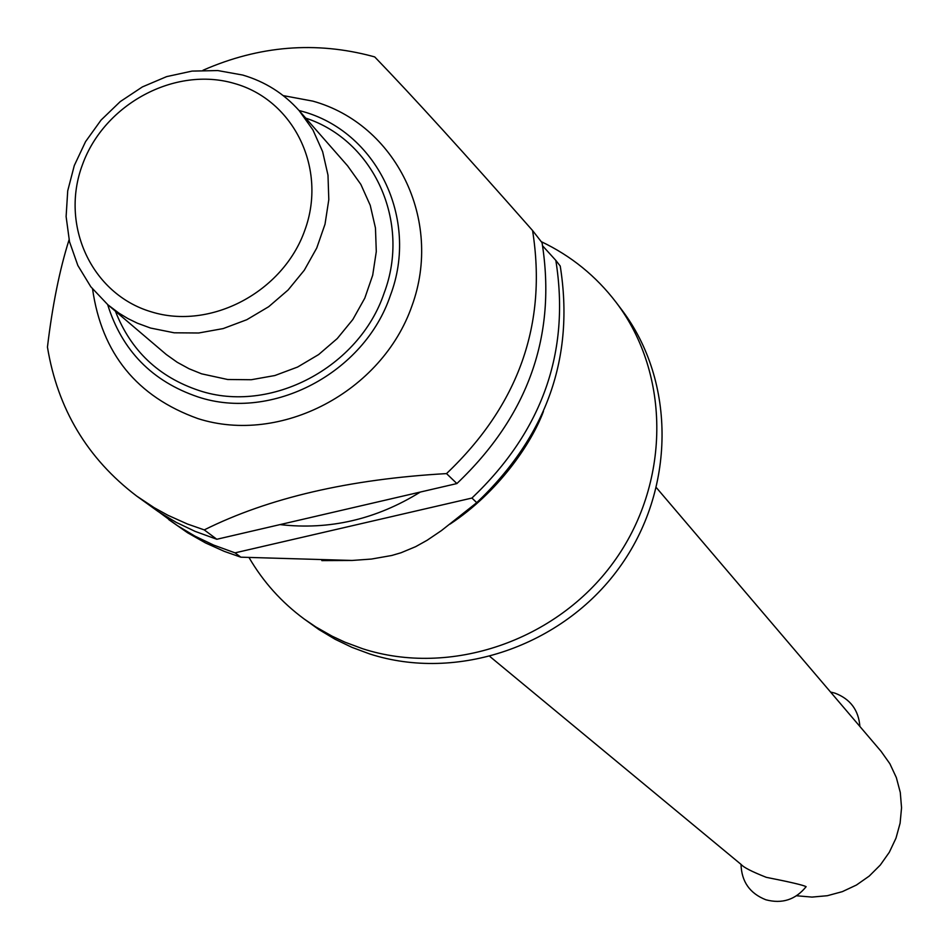<?xml version="1.0" encoding="UTF-8"?>
<svg xmlns="http://www.w3.org/2000/svg" width="949" height="949" viewBox="0 0 949 949"><rect width="100%" height="100%" fill="white"/><g stroke="black" fill="none" stroke-linecap="round" stroke-linejoin="round"><path stroke-width="1.42" d="M541.227 241.639C571.073 255.839 596.043 276.088 616.138 302.399C671.121 374.641 670.552 484.381 613.268 562.638C556.256 641.085 450.277 677.064 362.672 648.748L344.902 642.153L332.079 636.162L315.72 626.874L304.095 618.95C281.509 602.247 263.158 581.796 249.053 557.597M490.04 656.625L741.264 864.575C743.672 867.445 752.011 871.704 766.282 877.327C790.114 882.024 803.4 885.144 806.128 886.686C795.511 899.747 782.083 904.1 765.807 899.759C749.781 893.4 741.525 881.609 741.027 864.385M616.138 302.399L621.583 309.588C676.269 381.451 675.724 490.574 618.784 568.38C562.116 646.364 456.754 682.106 369.624 653.92L351.96 647.36L335.044 639.235L319.018 629.626L304.095 618.95M203.027 70.25C259.184 45.659 315.815 41.056 372.898 56.418L374.748 56.952C412.471 96.039 465.081 153.904 532.567 230.524C547.348 323.953 518.664 404.974 446.516 473.598L456.884 483.563L216.811 539.269L195.174 531.404L176.241 522.365L158.317 511.641L136.656 496.042C87.367 458.569 57.64 408.924 47.45 347.109C52.409 305.471 59.621 269.706 69.063 239.812M283.205 95.612L312.85 101.128C395.804 124.153 443.23 219.931 411.996 305.78C382.008 391.996 280.702 445.069 197.973 418.616C136.917 396.718 101.78 353.514 92.563 289.006M216.811 539.269L204.26 529.898L187.356 523.99L168.02 515.319L154.165 507.679L136.656 496.042M150.547 328.046L137.344 323.182L127.913 318.567L118.969 313.158L107.889 304.795L90.796 286.752L77.842 265.471L69.514 241.758L66.11 216.562L67.723 190.832L74.295 165.541L85.552 141.65L101.069 120.06L120.262 101.59L142.386 86.917L166.633 76.62L192.066 71.092L217.748 70.558L242.683 75.042C265.056 81.614 283.893 93.5 299.22 110.713L312.921 129.918L322.624 151.638L327.986 175.15L328.805 199.622L325.021 224.189L316.752 247.997L304.309 270.204L288.093 290.003L268.697 306.705L246.811 319.706L223.193 328.579L198.709 332.992L174.201 332.802L150.547 328.046M299.22 110.713L347.607 165.85L360.845 184.391L370.24 205.34L375.46 228.009L376.29 251.58L372.696 275.234L364.796 298.14L352.85 319.493L337.275 338.532L318.639 354.57L297.583 367.049L274.866 375.531L251.283 379.73L227.677 379.505L201.627 373.835L189.065 368.758L177.238 362.293L166.3 354.523L107.889 304.795M151.164 311.794C91.46 294.095 59.751 224.984 82.492 164.592C104.366 103.927 175.09 65.967 234.344 83.453C293.917 100.036 327.441 168.815 304.795 230.346C283.039 292.126 210.512 330.406 151.164 311.794M168.827 519.661L187.617 532.78L205.518 542.935L224.367 551.405L240.844 557.182L235.032 552.852L213.667 545.082L194.972 536.149L177.273 525.556L159.527 512.436M796.579 895.773L811.929 897.09L827.338 895.714L842.332 891.645L856.437 885.037L869.237 876.069L880.304 865.037L889.32 852.273L895.986 838.169L900.103 823.186L901.55 807.777L900.281 792.427L896.342 777.587L889.877 763.743L881.063 751.311L656.483 487.774M476.742 502.662C546.897 435.947 574.726 357.073 560.23 266.04L555.829 260.394C570.385 351.806 542.413 431.024 471.938 498.047L476.742 502.662L441.475 530.562L427.169 540.242L415.686 546.648L401.036 552.757L391.735 555.485L371.439 559.056L352.115 560.456L240.844 557.182M456.884 483.563C528.356 415.603 556.743 335.317 542.057 242.707L532.567 230.524M555.829 260.394L542.662 245.91M204.26 529.898C268.425 497.917 349.185 479.15 446.516 473.598M235.032 552.852L471.938 498.047M420.3 492.057C376.184 519.4 329.41 530.242 280.002 524.607M299.018 110.487L301.402 111.152C376.338 130.891 419.565 218.531 390.419 295.329C364.463 373.064 271.9 421.617 197.95 396.907C152.113 381.344 122.018 350.572 107.664 304.605M115.398 311.189C130.772 350.62 158.697 377.085 199.183 390.573C270.287 414.298 359.208 367.631 384.179 292.933C411.059 221.793 373.787 140.322 305.72 118.127M859.889 726.459C858.608 710.042 850.257 698.927 834.847 693.114M321.83 560.61L352.115 560.456M450.051 524.097C498.071 492.412 531.381 443.812 543.445 411.392M834.669 693.067L830.565 692.046"/></g></svg>
